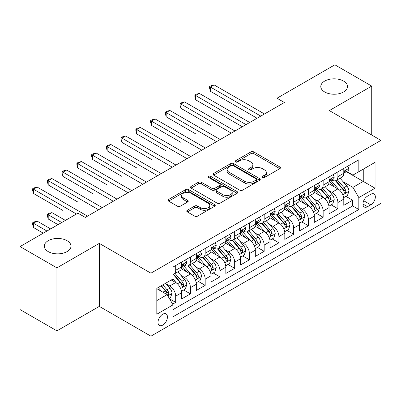<?xml version="1.0" encoding="UTF-8"?>
<svg xmlns="http://www.w3.org/2000/svg" width="401" height="401" viewBox="0 0 401 401"><rect width="100%" height="100%" fill="white"/><g stroke="black" fill="none" stroke-linecap="round" stroke-linejoin="round"><path stroke-width="0.6" d="M262.434 177.518A1.434 0.827 0 0 0 264.465 177.518L279.843 168.641A2.045 1.183 0 0 0 280.439 167.803A2.045 1.183 0 0 0 279.843 166.966L253.788 151.924A2.045 1.183 0 0 0 250.896 151.924L235.517 160.806A1.434 0.827 0 0 0 235.096 161.387A1.434 0.827 0 0 0 235.517 161.974A1.434 0.827 0 0 0 237.542 161.974L239.532 160.826A6.551 3.779 0 0 1 248.795 160.826L250.966 162.079A6.551 3.779 0 0 1 252.886 164.751A6.551 3.779 0 0 1 250.966 167.428L248.976 168.575A1.434 0.827 0 0 0 248.555 169.162A1.434 0.827 0 0 0 248.976 169.743A1.434 0.827 0 0 0 251.001 169.743L252.991 168.595A6.551 3.779 0 0 1 262.254 168.595L264.424 169.849A6.551 3.779 0 0 1 266.344 172.525A6.551 3.779 0 0 1 264.424 175.197L262.434 176.345A1.434 0.827 0 0 0 262.018 176.931A1.434 0.827 0 0 0 262.434 177.518L262.434 176.345M67.087 240.705A13.348 7.704 0 0 0 52.546 239.031A13.348 7.704 0 0 0 44.305 246.154A13.348 7.704 0 0 0 48.215 251.602A13.348 7.704 0 0 0 62.756 253.272A13.348 7.704 0 0 0 70.997 246.154A13.348 7.704 0 0 0 67.087 240.705M343.572 81.077A13.348 7.704 0 0 0 329.026 79.408A13.348 7.704 0 0 0 320.785 86.526A13.348 7.704 0 0 0 324.695 91.974A13.348 7.704 0 0 0 339.241 93.649A13.348 7.704 0 0 0 347.477 86.526A13.348 7.704 0 0 0 343.572 81.077M162.716 325.116A6.672 3.855 120 0 0 167.072 319.236A6.672 3.855 120 0 0 166.049 313.888A6.672 3.855 120 0 0 162.716 314.219A6.672 3.855 120 0 0 158.355 320.098A6.672 3.855 120 0 0 159.377 325.447A6.672 3.855 120 0 0 162.716 325.116M187.352 210.254A2.045 1.183 0 0 0 186.756 211.086A2.045 1.183 0 0 0 187.352 211.923L194.66 216.144A2.045 1.183 0 0 0 197.558 216.144L214.635 206.284A2.045 1.183 0 0 0 215.237 205.447A2.045 1.183 0 0 0 214.635 204.61L188.585 189.573A2.045 1.183 0 0 0 185.688 189.573L168.61 199.432A2.045 1.183 0 0 0 168.009 200.269A2.045 1.183 0 0 0 168.61 201.101L177.437 206.199A2.045 1.183 0 0 0 180.335 206.199L187.643 201.979A2.045 1.183 0 0 0 188.244 201.147A2.045 1.183 0 0 0 187.643 200.31L183.262 197.783A5.474 3.163 0 0 1 181.663 195.548A5.474 3.163 0 0 1 185.041 192.625A5.474 3.163 0 0 1 191.006 193.312L208.159 203.212A5.474 3.163 0 0 1 209.763 205.447A5.474 3.163 0 0 1 206.385 208.37A5.474 3.163 0 0 1 200.415 207.683L197.558 206.034A2.045 1.183 0 0 0 194.66 206.034L187.352 210.254L187.352 211.923M99.308 243.387L56.912 267.863L20.05 246.58L20.05 309.577L56.912 330.86L99.308 306.384L150.916 336.183L150.916 273.181L99.308 243.387L99.308 306.384M371.732 135.052L371.732 86.1L329.341 110.576L380.95 140.375L150.916 273.181M371.732 86.1L334.87 64.817L276.991 98.235L276.991 106.746M20.05 246.58L77.924 213.162L85.298 217.422L284.364 102.491L276.991 98.235M239.678 190.154A2.045 1.183 0 0 0 242.57 190.154L259.653 180.295A2.045 1.183 0 0 0 260.249 179.458A2.045 1.183 0 0 0 259.653 178.625L233.598 163.583A2.045 1.183 0 0 0 230.7 163.583L213.623 173.443A2.045 1.183 0 0 0 213.026 174.28A2.045 1.183 0 0 0 213.623 175.117L239.678 190.154M209.202 177.828A1.434 0.827 0 0 1 210.655 178.029L210.655 176.325L237.141 191.618A2.045 1.183 0 0 1 237.743 192.455A2.045 1.183 0 0 1 237.141 193.292L220.064 203.152A2.045 1.183 0 0 1 217.172 203.152L191.117 188.109L191.117 186.44A2.045 1.183 0 0 0 190.515 187.272A2.045 1.183 0 0 0 191.117 188.109M191.117 186.44L198.425 182.219A2.045 1.183 0 0 1 201.322 182.219L211.888 188.32A2.045 1.183 0 0 0 214.781 188.32L219.628 185.518A2.045 1.183 0 0 0 220.229 184.681A2.045 1.183 0 0 0 219.628 183.848L208.63 177.498A1.434 0.827 0 0 1 208.209 176.911A1.434 0.827 0 0 1 209.096 176.149A1.434 0.827 0 0 1 210.655 176.325M172.63 304.148L175.688 302.384L169.573 298.85M166.089 283.813L169.793 285.953A8.341 4.817 60 0 1 175.688 296.169L181.588 292.765L181.588 298.981L190.435 293.868L183.728 289.998M180.836 275.302L184.54 277.437A8.341 4.817 60 0 1 190.435 287.657L196.335 284.249L196.335 290.464L205.182 285.357L198.47 281.482M195.583 266.79L199.282 268.926A8.341 4.817 60 0 1 205.182 279.141L211.081 275.738L211.081 281.953L219.928 276.845L213.217 272.971M210.325 258.274L214.029 260.414A8.341 4.817 60 0 1 219.928 270.63L225.828 267.221L225.828 273.437L234.675 268.329L227.963 264.454M225.071 249.763L228.776 251.898A8.341 4.817 60 0 1 234.675 262.114L240.57 258.71L240.57 264.926L249.417 259.818L242.71 255.943M239.818 241.247L243.522 243.387A8.341 4.817 60 0 1 249.417 253.602L255.317 250.199L255.317 256.409L264.164 251.302L257.457 247.432M254.565 232.735L258.264 234.871A8.341 4.817 60 0 1 264.164 245.091L270.063 241.683L270.063 247.898L278.911 242.79L272.199 238.916M269.312 224.224L273.011 226.359A8.341 4.817 60 0 1 278.911 236.575L284.81 233.171L284.81 239.387L293.657 234.279L286.946 230.405M284.053 215.708L287.758 217.848A8.341 4.817 60 0 1 293.657 228.064L299.552 224.655L299.552 230.871L308.399 225.763L301.692 221.888M298.8 207.197L302.504 209.332A8.341 4.817 60 0 1 308.399 219.547L314.299 216.144L314.299 222.36L323.146 217.252L316.439 213.377M313.547 198.68L317.251 200.821A8.341 4.817 60 0 1 323.146 211.036L329.046 207.628L329.046 213.843L337.893 208.736L337.893 202.52A8.341 4.817 -120 0 0 331.993 192.305L328.294 190.169M331.181 204.861L337.893 208.736M181.588 292.765A8.341 4.817 -120 0 0 175.688 282.55L171.267 279.993M196.335 284.249A8.341 4.817 -120 0 0 190.435 274.033L181.317 268.77M211.081 275.738A8.341 4.817 -120 0 0 205.182 265.522L196.064 260.254M225.828 267.221A8.341 4.817 -120 0 0 219.928 257.006L210.811 251.743M240.57 258.71A8.341 4.817 -120 0 0 234.675 248.495L225.552 243.232M255.317 250.199A8.341 4.817 -120 0 0 249.417 239.978L240.299 234.715M270.063 241.683A8.341 4.817 -120 0 0 264.164 231.467L255.046 226.204M284.81 233.171A8.341 4.817 -120 0 0 278.911 222.956L269.793 217.688M299.552 224.655A8.341 4.817 -120 0 0 293.657 214.44L284.535 209.177M314.299 216.144A8.341 4.817 -120 0 0 308.399 205.929L299.281 200.66M329.046 207.628A8.341 4.817 -120 0 0 323.146 197.412L314.028 192.149M370.775 194.264L367.532 196.139A6.466 3.734 120 0 0 363.306 201.833A6.466 3.734 120 0 0 364.298 207.016A6.466 3.734 120 0 0 367.532 206.695L370.775 204.821A6.466 3.734 120 0 0 375 199.127A6.466 3.734 120 0 0 374.008 193.944A6.466 3.734 120 0 0 370.775 194.264M150.916 336.183L380.95 203.372L380.95 140.375M156.816 300.595L167.137 294.635L173.037 304.85L173.037 316.77L358.83 209.502L358.83 197.583L352.935 187.367L343.035 181.653M173.037 304.85L156.816 314.219L156.816 288.334L173.037 278.971L173.037 267.051L358.83 159.783L358.83 171.703L375.05 162.34L375.05 188.219L358.83 197.583M184.46 265.136L184.54 265.181A8.341 4.817 60 0 0 188.711 265.592L194.605 262.189A8.341 4.817 -120 0 0 196.335 258.369L196.335 253.602M199.207 256.62L199.282 256.665A8.341 4.817 60 0 0 203.452 257.081L209.352 253.673A8.341 4.817 -120 0 0 211.081 249.858L211.081 245.086M213.954 248.109L214.029 248.154A8.341 4.817 60 0 0 218.199 248.565L224.099 245.161A8.341 4.817 -120 0 0 225.828 241.342L225.828 236.575M228.695 239.597L228.776 239.638A8.341 4.817 60 0 0 232.946 240.054L238.846 236.65A8.341 4.817 -120 0 0 240.57 232.831L240.57 228.064M243.442 231.081L243.522 231.126A8.341 4.817 60 0 0 247.693 231.537L253.587 228.134A8.341 4.817 -120 0 0 255.317 224.314L255.317 219.547M258.189 222.57L258.264 222.615A8.341 4.817 60 0 0 262.434 223.026L268.334 219.623A8.341 4.817 -120 0 0 270.063 215.803L270.063 211.036M272.936 214.054L273.011 214.099A8.341 4.817 60 0 0 277.181 214.515L283.081 211.106A8.341 4.817 -120 0 0 284.81 207.287L284.81 202.52M287.682 205.543L287.758 205.588A8.341 4.817 60 0 0 291.928 205.999L297.828 202.595A8.341 4.817 -120 0 0 299.552 198.776L299.552 194.009M302.424 197.026L302.504 197.071A8.341 4.817 60 0 0 306.675 197.487L312.574 194.079A8.341 4.817 -120 0 0 314.299 190.264L314.299 185.493M317.171 188.515L317.251 188.56A8.341 4.817 60 0 0 321.422 188.971L327.316 185.568A8.341 4.817 -120 0 0 329.046 181.748L329.046 176.981M173.037 309.622L352.639 205.929L352.639 200.224L343.792 205.332L343.792 199.117A8.341 4.817 -120 0 0 337.893 188.901L328.775 183.638M331.918 180.004L331.993 180.049A8.341 4.817 -120 0 0 336.163 180.46A8.341 4.817 -120 0 0 337.893 176.64L337.893 171.874M336.163 180.46L342.063 177.057A8.341 4.817 -120 0 0 343.792 173.237L343.792 168.47M175.688 265.522L175.688 270.289A8.341 4.817 60 0 1 173.964 274.109A8.341 4.817 60 0 1 173.037 274.444M173.964 274.109L179.864 270.7A8.341 4.817 -120 0 0 181.588 266.881L181.588 262.114M190.435 257.006L190.435 261.773A8.341 4.817 60 0 1 188.711 265.592M205.182 248.495L205.182 253.262A8.341 4.817 60 0 1 203.452 257.081M219.928 239.978L219.928 244.745A8.341 4.817 60 0 1 218.199 248.565M234.675 231.467L234.675 236.234A8.341 4.817 60 0 1 232.946 240.054M249.417 222.956L249.417 227.723A8.341 4.817 60 0 1 247.693 231.537M264.164 214.44L264.164 219.207A8.341 4.817 60 0 1 262.434 223.026M278.911 205.929L278.911 210.695A8.341 4.817 60 0 1 277.181 214.515M293.657 197.412L293.657 202.179A8.341 4.817 60 0 1 291.928 205.999M308.399 188.901L308.399 193.668A8.341 4.817 60 0 1 306.675 197.487M323.146 180.385L323.146 185.157A8.341 4.817 60 0 1 321.422 188.971M323.146 211.036L323.146 217.252M308.399 219.547L308.399 225.763M293.657 228.064L293.657 234.279M278.911 236.575L278.911 242.79M264.164 245.091L264.164 251.302M249.417 253.602L249.417 259.818M234.675 262.114L234.675 268.329M219.928 270.63L219.928 276.845M205.182 279.141L205.182 285.357M190.435 287.657L190.435 293.868M175.688 296.169L175.688 302.384M167.137 294.635L156.816 288.675M352.935 187.367L363.256 181.407L363.256 169.152L375.05 162.34M346.369 171.658L375.05 188.219M346.664 171.488L352.935 175.107L358.83 171.703M56.912 267.863L56.912 330.86M345.928 196.35L352.639 200.224M352.639 205.929L358.83 209.502M263.011 177.718L264.424 176.901A6.551 3.779 0 0 0 266.344 174.224L266.344 172.525M252.886 164.751L252.886 166.455A6.551 3.779 0 0 1 250.966 169.132L249.547 169.949M279.813 168.656L253.788 153.628A2.045 1.183 0 0 0 250.896 153.628L236.089 162.174M259.622 180.31L233.598 165.287A2.045 1.183 0 0 0 230.7 165.287L213.653 175.132M256.033 180.044A1.434 0.827 0 0 0 256.45 179.458A1.434 0.827 0 0 0 256.033 178.876L233.161 165.673A1.434 0.827 0 0 0 231.136 165.673L229.036 166.881A6.551 3.779 0 0 0 227.121 169.558A6.551 3.779 0 0 0 229.036 172.23L244.67 181.257A6.551 3.779 0 0 0 253.933 181.257L256.033 180.044L256.033 181.748A1.434 0.827 0 0 0 256.45 181.162L256.45 179.458M227.121 169.558L227.121 171.262A6.551 3.779 0 0 0 229.036 173.934L229.036 172.23M256.033 181.748L253.933 182.961A6.551 3.779 0 0 1 244.67 182.961L229.036 173.934M191.142 188.124L198.425 183.919L198.425 182.219M220.229 184.681L220.229 186.385A2.045 1.183 0 0 1 219.628 187.222L214.781 190.019A2.045 1.183 0 0 1 211.888 190.019L201.322 183.919A2.045 1.183 0 0 0 198.425 183.919M210.655 178.029L237.116 193.307M222.851 194.645A5.474 3.163 0 0 0 228.816 195.332A5.474 3.163 0 0 0 232.199 192.41A5.474 3.163 0 0 0 230.595 190.179L224.55 186.691A2.045 1.183 0 0 0 221.658 186.691L216.806 189.488A2.045 1.183 0 0 0 216.209 190.325A2.045 1.183 0 0 0 216.806 191.157L222.851 194.645L222.851 196.35A5.474 3.163 0 0 0 228.816 197.036A5.474 3.163 0 0 0 232.199 194.114L232.199 192.41M216.209 190.325L216.209 192.024A2.045 1.183 0 0 0 216.806 192.861L216.806 191.157M222.851 196.35L216.806 192.861M209.763 205.447L209.763 207.152A5.474 3.163 0 0 1 206.385 210.074A5.474 3.163 0 0 1 200.415 209.387L197.558 207.738A2.045 1.183 0 0 0 194.66 207.738L187.382 211.939M181.663 195.548L181.663 197.247A5.474 3.163 0 0 0 183.262 199.482L183.262 197.783M187.618 201.994L183.262 199.482M214.61 206.299L188.585 191.272A2.045 1.183 0 0 0 185.688 191.272L168.636 201.117M343.667 197.658L347.477 195.457L348.95 191.197A5.524 3.193 -120 0 0 346.8 186.009L340.063 178.209M338.71 189.437L331.01 180.525M334.329 186.846L329.863 181.668A13.243 7.644 -120 0 0 329.452 181.207M210.415 125.348L180.926 108.32L180.926 104.065L184.61 101.934L234.966 131.012M335.411 180.761L342.228 188.65A5.524 3.193 60 0 1 344.198 192.455L344.599 193.112L345.346 193.006L345.968 191.432A5.524 3.193 -120 0 0 343.998 187.628L337.261 179.828M335.812 180.63L343.136 189.107A2.817 1.624 60 0 1 343.847 190.209L345.968 191.432M347.697 166.215L348.95 168.385A5.524 3.193 60 0 1 347.807 170.826L345.005 172.445A5.524 3.193 -120 0 0 345.968 171.172L345.852 170.681L345.161 170.821L344.198 172.194A5.524 3.193 60 0 1 343.792 172.981M260.77 116.11L210.415 87.037L214.104 84.912L264.459 113.984M343.978 172.706L343.998 172.706A5.524 3.193 -120 0 0 345.005 172.445M257.086 118.24L210.415 91.293L210.415 87.037L209.608 86.571L211.081 85.719L214.104 84.912M210.415 91.293L209.608 88.275L209.608 86.571M328.92 206.169L332.73 203.969L334.203 199.713A5.524 3.193 -120 0 0 332.053 194.525L325.316 186.726M323.968 197.954L316.269 189.036M319.587 195.357L315.116 190.184A13.243 7.644 -120 0 0 314.705 189.723M195.673 133.864L166.179 116.836L166.179 112.581L169.864 110.45L220.224 139.523M320.67 189.272L327.482 197.162A5.524 3.193 60 0 1 329.452 200.971L329.853 201.623L330.599 201.518L331.221 199.949A5.524 3.193 -120 0 0 329.251 196.139L322.514 188.34M321.071 189.142L328.389 197.623A2.817 1.624 60 0 1 329.101 198.721L331.221 199.949M314.173 214.68L317.988 212.485L319.462 208.224A5.524 3.193 -120 0 0 317.306 203.036L310.569 195.237M309.221 206.465L301.522 197.553M304.84 203.868L300.369 198.695A13.243 7.644 -120 0 0 299.958 198.234M180.926 142.375L151.433 125.348L151.433 121.092L155.122 118.962L205.477 148.034M305.923 197.788L312.735 205.678A5.524 3.193 60 0 1 314.705 209.482L315.111 210.139L315.858 210.034L316.474 208.46A5.524 3.193 -120 0 0 314.504 204.655L307.767 196.856M306.324 197.658L313.647 206.134A2.817 1.624 60 0 1 314.354 207.237L316.474 208.46M299.432 223.197L303.241 220.996L304.715 216.74A5.524 3.193 -120 0 0 302.565 211.553L295.823 203.748M294.474 214.981L286.775 206.064M290.093 212.385L285.622 207.212A13.243 7.644 -120 0 0 285.211 206.751M166.179 150.891L136.686 133.864L136.686 129.603L140.375 127.478L190.731 156.55M291.176 206.299L297.993 214.189A5.524 3.193 60 0 1 299.963 217.999L300.364 218.65L301.111 218.545L301.732 216.976A5.524 3.193 -120 0 0 299.763 213.167L293.026 205.367M291.577 206.169L298.9 214.65A2.817 1.624 60 0 1 299.607 215.748L301.732 216.976M284.685 231.708L288.494 229.507L289.968 225.252A5.524 3.193 -120 0 0 287.818 220.064L281.081 212.264M279.728 223.492L272.028 214.58M275.347 220.896L270.881 215.723A13.243 7.644 -120 0 0 270.469 215.262M151.433 159.403L121.944 142.375L121.944 138.119L125.628 135.989L175.984 165.062M276.429 214.811L283.246 222.7A5.524 3.193 60 0 1 285.216 226.51L285.617 227.166L286.364 227.061L286.986 225.487A5.524 3.193 -120 0 0 285.016 221.683L278.279 213.878M276.83 214.685L284.154 223.162A2.817 1.624 60 0 1 284.865 224.264L286.986 225.487M332.955 174.726L334.203 176.896A5.524 3.193 60 0 1 333.061 179.342L330.259 180.961A5.524 3.193 -120 0 0 331.221 179.688L331.106 179.197L330.414 179.332L329.452 180.706A5.524 3.193 60 0 1 329.046 181.493M246.029 124.626L195.673 95.553L199.357 93.423L249.713 122.495M329.231 181.217L329.251 181.217A5.524 3.193 -120 0 0 330.259 180.961M242.339 126.751L195.673 99.809L195.673 95.553L194.861 95.082L196.335 94.23L199.357 93.423M195.673 99.809L194.861 96.786L194.861 95.082M318.209 183.237L319.462 185.407A5.524 3.193 60 0 1 318.314 187.853L315.517 189.472A5.524 3.193 -120 0 0 316.474 188.199L316.359 187.708L315.667 187.848L314.705 189.222A5.524 3.193 60 0 1 314.299 190.009M231.282 133.137L180.114 103.598L181.588 102.746L184.61 101.934M314.484 189.733L314.504 189.733A5.524 3.193 -120 0 0 315.517 189.472M180.926 108.32L180.114 105.298L180.114 103.598M303.462 191.753L304.715 193.924A5.524 3.193 60 0 1 303.572 196.37L300.77 197.984A5.524 3.193 -120 0 0 301.732 196.711L301.612 196.224L300.925 196.36L299.963 197.733A5.524 3.193 60 0 1 299.552 198.52M216.535 141.653L165.367 112.11L166.841 111.257L169.864 110.45M299.737 198.244L299.763 198.244A5.524 3.193 -120 0 0 300.77 197.984M166.179 116.836L165.367 113.814L165.367 112.11M288.715 200.264L289.968 202.435A5.524 3.193 60 0 1 288.825 204.881L286.023 206.5A5.524 3.193 -120 0 0 286.986 205.227L286.87 204.736L286.179 204.871L285.216 206.249A5.524 3.193 60 0 1 284.81 207.036M201.788 150.164L150.621 120.626L152.099 119.774L155.122 118.962M284.991 206.756L285.016 206.756A5.524 3.193 -120 0 0 286.023 206.5M151.433 125.348L150.621 122.325L150.621 120.626M269.938 240.224L273.748 238.024L275.221 233.768A5.524 3.193 -120 0 0 273.071 228.575L266.334 220.776M264.986 232.009L257.282 223.091M260.6 229.412L256.134 224.234A13.243 7.644 -120 0 0 255.723 223.773M136.686 167.914L107.197 150.886L107.197 146.631L110.882 144.505L161.237 173.578M261.688 223.327L268.5 231.217A5.524 3.193 60 0 1 270.469 235.021L270.87 235.678L271.617 235.572L272.239 234.004A5.524 3.193 -120 0 0 270.269 230.194L263.532 222.395M262.089 223.197L269.407 231.673A2.817 1.624 60 0 1 270.119 232.775L272.239 234.004M273.968 208.781L275.221 210.951A5.524 3.193 60 0 1 274.078 213.392L271.276 215.011A5.524 3.193 -120 0 0 272.239 213.738L272.124 213.247L271.432 213.387L270.469 214.761A5.524 3.193 60 0 1 270.063 215.548M187.046 158.676L135.879 129.137L137.353 128.285L140.375 127.478M270.249 215.272L270.269 215.272A5.524 3.193 -120 0 0 271.276 215.011M136.686 133.864L135.879 130.841L135.879 129.137M255.191 248.735L259.006 246.535L260.48 242.279A5.524 3.193 -120 0 0 258.324 237.091L251.587 229.292M250.239 240.52L242.54 231.603M245.858 237.923L241.387 232.75A13.243 7.644 -120 0 0 240.976 232.289M121.944 176.43L92.451 159.403L92.451 155.147L96.14 153.017L146.495 182.089M246.941 231.838L253.753 239.728A5.524 3.193 60 0 1 255.723 243.537L256.129 244.189L256.876 244.084L257.492 242.515A5.524 3.193 -120 0 0 255.522 238.705L248.785 230.906M247.342 231.713L254.665 240.189A2.817 1.624 60 0 1 255.372 241.292L257.492 242.515M259.226 217.292L260.48 219.462A5.524 3.193 60 0 1 259.332 221.908L256.53 223.527A5.524 3.193 -120 0 0 257.492 222.254L257.377 221.763L256.685 221.898L255.723 223.272A5.524 3.193 60 0 1 255.317 224.059M172.3 167.192L121.132 137.648L122.606 136.801L125.628 135.989M255.502 223.783L255.522 223.783A5.524 3.193 -120 0 0 256.53 223.527M121.944 142.375L121.132 139.353L121.132 137.648M240.45 257.252L244.259 255.051L245.733 250.79A5.524 3.193 -120 0 0 243.577 245.602L236.841 237.803M235.492 249.031L227.793 240.119M231.111 246.44L226.64 241.262A13.243 7.644 -120 0 0 226.229 240.8M107.197 184.941L77.704 167.914L77.704 163.658L81.393 161.528L131.749 190.605M232.194 240.354L239.011 248.244A5.524 3.193 60 0 1 240.981 252.049L241.382 252.705L242.129 252.6L242.75 251.026A5.524 3.193 -120 0 0 240.78 247.222L234.039 239.422M232.595 240.224L239.918 248.7A2.817 1.624 60 0 1 240.625 249.803L242.75 251.026M244.48 225.803L245.733 227.979A5.524 3.193 60 0 1 244.59 230.42L241.788 232.039A5.524 3.193 -120 0 0 242.75 230.765L242.63 230.274L241.943 230.415L240.981 231.788A5.524 3.193 60 0 1 240.57 232.575M157.553 175.703L106.385 146.165L107.859 145.312L110.882 144.505M240.755 232.299L240.78 232.299A5.524 3.193 -120 0 0 241.788 232.039M107.197 150.886L106.385 147.864L106.385 146.165M225.703 265.763L229.512 263.562L230.986 259.307A5.524 3.193 -120 0 0 228.836 254.119L222.099 246.314M220.745 257.547L213.046 248.63M216.365 254.951L211.893 249.778A13.243 7.644 -120 0 0 211.487 249.317M92.451 193.457L62.962 176.43L62.962 172.169L66.646 170.044L117.002 199.117M217.447 248.866L224.264 256.755A5.524 3.193 60 0 1 226.234 260.565L226.635 261.216L227.382 261.111L228.004 259.542A5.524 3.193 -120 0 0 226.034 255.733L219.297 247.933M217.848 248.735L225.172 257.216A2.817 1.624 60 0 1 225.883 258.314L228.004 259.542M229.733 234.319L230.986 236.49A5.524 3.193 60 0 1 229.843 238.936L227.041 240.55A5.524 3.193 -120 0 0 228.004 239.282L227.888 238.79L227.197 238.926L226.234 240.299A5.524 3.193 60 0 1 225.828 241.086M142.806 184.219L91.639 154.676L93.117 153.824L96.14 153.017M226.009 240.811L226.034 240.811A5.524 3.193 -120 0 0 227.041 240.55M92.451 159.403L91.639 156.38L91.639 154.676M210.956 274.274L214.766 272.078L216.239 267.818A5.524 3.193 -120 0 0 214.089 262.63L207.352 254.83M205.999 266.058L198.3 257.146M201.618 263.462L197.152 258.289A13.243 7.644 -120 0 0 196.741 257.828M77.704 201.969L48.215 184.941L48.215 180.686L51.899 178.555L102.255 207.628M202.7 257.382L209.517 265.272A5.524 3.193 60 0 1 211.487 269.076L211.888 269.733L212.635 269.627L213.257 268.053A5.524 3.193 -120 0 0 211.287 264.249L204.55 256.45M203.101 257.252L210.425 265.728A2.817 1.624 60 0 1 211.137 266.83L213.257 268.053M214.986 242.831L216.239 245.001A5.524 3.193 60 0 1 215.096 247.447L212.294 249.066A5.524 3.193 -120 0 0 213.257 247.793L213.142 247.302L212.45 247.442L211.487 248.815A5.524 3.193 60 0 1 211.081 249.602M128.059 192.731L76.897 163.192L78.37 162.34L81.393 161.528M211.267 249.327L211.287 249.327A5.524 3.193 -120 0 0 212.294 249.066M77.704 167.914L76.897 164.891L76.897 163.192M196.209 282.79L200.019 280.59L201.492 276.334A5.524 3.193 -120 0 0 199.342 271.141L192.605 263.342M191.257 274.575L183.558 265.657M186.876 271.978L182.405 266.805A13.243 7.644 -120 0 0 181.994 266.344M62.962 210.48L33.468 193.457L33.468 189.197L37.153 187.072L87.513 216.144M187.959 265.893L194.771 273.783A5.524 3.193 60 0 1 196.741 277.587L197.142 278.244L197.888 278.139L198.51 276.57A5.524 3.193 -120 0 0 196.54 272.76L189.803 264.961M188.36 265.763L195.678 274.244A2.817 1.624 60 0 1 196.39 275.342L198.51 276.57M200.244 251.347L201.492 253.517A5.524 3.193 60 0 1 200.35 255.963L197.548 257.577A5.524 3.193 -120 0 0 198.51 256.304L198.395 255.818L197.703 255.953L196.741 257.327A5.524 3.193 60 0 1 196.335 258.114M113.318 201.247L62.15 171.703L63.624 170.851L66.646 170.044M196.52 257.838L196.54 257.838A5.524 3.193 -120 0 0 197.548 257.577M62.962 176.43L62.15 173.407L62.15 171.703M181.463 291.301L185.277 289.101L186.751 284.845A5.524 3.193 -120 0 0 184.595 279.657L177.859 271.858M176.51 283.086L172.981 279.001M172.129 280.489L171.553 279.828M65.393 220.4L51.899 212.61L48.215 214.741L48.215 218.996L58.02 224.655M173.212 274.404L180.024 282.294A5.524 3.193 60 0 1 181.994 286.103L182.4 286.76L183.147 286.655L183.763 285.081A5.524 3.193 -120 0 0 181.793 281.276L175.057 273.472M173.613 274.279L180.936 282.755A2.817 1.624 60 0 1 181.643 283.858L183.763 285.081M48.215 218.996L47.403 215.974L47.403 214.269L61.704 222.53M47.403 214.269L48.877 213.417L51.899 212.61M185.498 259.858L186.751 262.028A5.524 3.193 60 0 1 185.603 264.475L182.806 266.094A5.524 3.193 -120 0 0 183.763 264.82L183.648 264.329L182.956 264.465L181.994 265.843A5.524 3.193 60 0 1 181.588 266.625M98.571 209.758L47.403 180.214L48.877 179.367L51.899 178.555M181.773 266.349L181.793 266.349A5.524 3.193 -120 0 0 182.806 266.094M48.215 184.941L47.403 181.919L47.403 180.214M169.277 298.339L170.53 297.617L172.004 293.357A5.524 3.193 -120 0 0 169.854 288.169L165.608 283.261M161.648 291.467L158.235 287.517M157.382 289.006L156.816 288.349M50.646 228.911L37.153 221.121L33.468 223.252L33.468 227.507L43.273 233.171M161.037 285.898L165.282 290.81A5.524 3.193 60 0 1 167.252 294.615L167.653 295.271L168.4 295.166L169.021 293.592A5.524 3.193 -120 0 0 167.052 289.788L162.806 284.875M161.382 285.702L166.189 291.266A2.817 1.624 60 0 1 166.896 292.369L169.021 293.592M33.468 227.507L32.656 224.485L32.656 222.786L46.962 231.041M32.656 222.786L34.13 221.933L37.153 221.121M76.451 214.014L32.656 188.731L34.13 187.879L37.153 187.072M33.468 193.457L32.656 190.435L32.656 188.731M169.793 285.953L175.688 282.55M184.54 277.437L190.435 274.033M199.282 268.926L205.182 265.522M214.029 260.414L219.928 257.006M228.776 251.898L234.675 248.495M243.522 243.387L249.417 239.978M258.264 234.871L264.164 231.467M273.011 226.359L278.911 222.956M287.758 217.848L293.657 214.44M302.504 209.332L308.399 205.929M317.251 200.821L323.146 197.412M331.993 192.305L337.893 188.901M337.893 176.64L343.792 173.237M175.688 270.289L181.588 266.881M190.435 261.773L196.335 258.369M205.182 253.262L211.081 249.858M219.928 244.745L225.828 241.342M234.675 236.234L240.57 232.831M249.417 227.723L255.317 224.314M264.164 219.207L270.063 215.803M278.911 210.695L284.81 207.287M293.657 202.179L299.552 198.776M308.399 193.668L314.299 190.264M323.146 185.157L329.046 181.748M337.893 202.52L343.792 199.117M363.702 200.741L370.775 204.821M362.96 204.054L367.532 206.695M264.424 176.901L264.424 175.197M248.976 169.743L248.976 168.575M250.966 169.132L250.966 167.428M235.517 161.974L235.517 160.806M250.896 153.628L250.896 151.924M253.788 153.628L253.788 151.924M279.843 168.641L279.843 166.966M213.623 175.117L213.623 173.443M230.7 165.287L230.7 163.583M233.598 165.287L233.598 163.583M259.653 180.295L259.653 178.625M244.67 182.961L244.67 181.257M253.933 182.961L253.933 181.257M201.322 183.919L201.322 182.219M211.888 190.019L211.888 188.32M214.781 190.019L214.781 188.32M219.628 187.222L219.628 185.518M237.141 193.292L237.141 191.618M194.66 207.738L194.66 206.034M197.558 207.738L197.558 206.034M200.415 209.387L200.415 207.683M187.643 201.979L187.643 200.31M168.61 201.101L168.61 199.432M185.688 191.272L185.688 189.573M188.585 191.272L188.585 189.573M214.635 206.284L214.635 204.61M342.825 194.821L348.915 191.307M343.998 187.628L346.8 186.009M339.592 190.169L342.228 188.65M348.915 168.32L343.792 171.277M345.256 170.761L345.968 171.172M328.078 203.337L334.168 199.818M329.251 196.139L332.053 194.525M324.845 198.685L327.482 197.162M313.331 211.848L319.422 208.335M314.504 204.655L317.306 203.036M310.103 207.197L312.735 205.678M298.59 220.365L304.68 216.846M299.763 213.167L302.565 211.553M295.357 215.713L297.993 214.189M283.843 228.876L289.933 225.357M285.016 221.683L287.818 220.064M280.61 224.224L283.246 222.7M334.168 176.831L329.046 179.793M330.509 179.272L331.221 179.688M319.422 185.347L314.299 188.305M315.762 187.788L316.474 188.199M304.68 193.858L299.552 196.816M301.016 196.3L301.732 196.711M289.933 202.375L284.81 205.332M286.274 204.816L286.986 205.227M269.096 237.387L275.186 233.873M270.269 230.194L273.071 228.575M265.863 232.735L268.5 231.217M275.186 210.886L270.063 213.843M271.527 213.327L272.239 213.738M254.349 245.903L260.439 242.384M255.522 238.705L258.324 237.091M251.116 241.252L253.753 239.728M260.439 219.397L255.317 222.36M256.78 221.838L257.492 222.254M239.603 254.414L245.698 250.901M240.78 247.222L243.577 245.602M236.374 249.763L239.011 248.244M245.698 227.913L240.57 230.871M242.034 230.354L242.75 230.765M224.861 262.931L230.951 259.412M226.034 255.733L228.836 254.119M221.628 258.279L224.264 256.755M230.951 236.425L225.828 239.382M227.287 238.866L228.004 239.282M210.114 271.442L216.204 267.928M211.287 264.249L214.089 262.63M206.881 266.79L209.517 265.272M216.204 244.941L211.081 247.898M212.545 247.382L213.257 247.793M195.367 279.953L201.457 276.439M196.54 272.76L199.342 271.141M192.134 275.307L194.771 273.783M201.457 253.452L196.335 256.409M197.798 255.893L198.51 256.304M180.62 288.469L186.711 284.951M181.793 281.276L184.595 279.657M177.392 283.818L180.024 282.294M186.711 261.968L181.588 264.926M183.051 264.409L183.763 264.82M167.839 295.848L171.969 293.467M167.052 289.788L169.854 288.169M162.896 292.189L165.282 290.81"/></g></svg>
